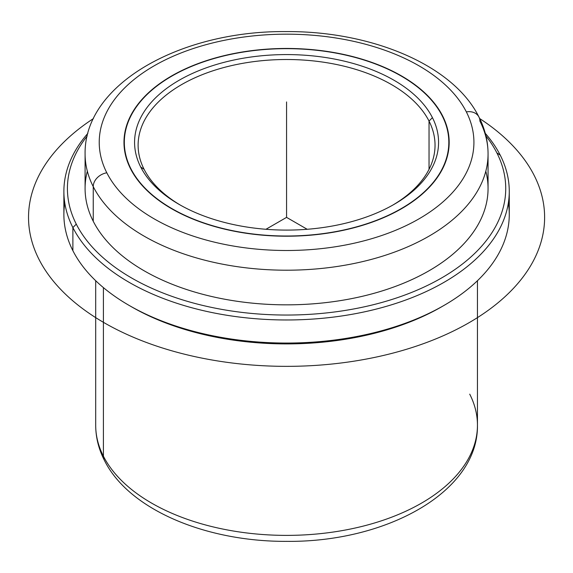 <?xml version="1.0" encoding="UTF-8"?>
<svg xmlns="http://www.w3.org/2000/svg" width="573" height="573" viewBox="0 0 573 573"><rect width="100%" height="100%" fill="white"/><g stroke="black" fill="none" stroke-linecap="round" stroke-linejoin="round"><path stroke-width="0.86" d="M130.551 168.763A162.603 93.879 180 0 1 123.976 142.333A162.603 93.879 180 0 1 263.451 49.414A162.603 93.879 180 0 1 442.6 115.904L442.6 116.641L442.6 115.904A162.603 93.879 180 0 1 449.175 142.333A162.603 93.879 180 0 1 309.699 235.259A162.603 93.879 180 0 1 130.551 168.763A162.603 93.879 0 0 0 332.354 232.416A162.603 93.879 0 0 0 442.6 115.904A162.603 93.879 0 0 0 240.796 52.258A162.603 93.879 0 0 0 130.551 168.763M95.691 280.713L95.691 425.18C95.741 437.321 98.635 449.039 104.379 460.312C128.767 509.648 205.958 541.779 286.679 541.363C386.159 542.395 478.398 492.014 477.452 425.18A190.881 110.202 180 0 1 313.718 534.265A190.881 110.202 180 0 1 103.412 456.208A190.881 110.202 180 0 1 95.691 425.18A190.881 110.202 0 0 0 103.412 456.208A14.139 11.08 153.1 0 0 104.379 460.312A14.139 11.08 -26.9 0 1 103.412 456.208A190.881 110.202 0 0 0 313.718 534.265A190.881 110.202 0 0 0 477.452 425.18A190.881 110.202 0 0 0 469.731 394.152M103.412 456.208L103.412 287.625L103.412 456.208M130.365 306.125A219.158 126.533 0 0 0 442.786 306.125M64.778 202.942A222.696 128.574 0 0 0 72.886 250.688A222.696 128.574 -0 0 0 129.104 305.402A222.696 128.574 -0 0 0 444.046 305.402A222.696 128.574 -0 0 0 508.366 202.942M444.046 305.402L441.547 306.841A219.158 126.533 180 0 1 131.604 306.841L129.104 305.402M509.268 191.403L509.268 214.488A222.696 128.574 180 0 1 318.244 341.752A222.696 128.574 180 0 1 72.886 250.688L72.886 227.596A222.696 128.574 0 0 0 318.244 318.667A222.696 128.574 0 0 0 509.268 191.403A222.696 128.574 0 0 0 500.258 155.204A222.696 128.574 0 0 0 485.288 133.366A222.696 128.574 180 0 1 500.258 155.204A222.696 128.574 180 0 1 349.272 314.77A222.696 128.574 180 0 1 72.886 227.596L72.886 250.688A222.696 128.574 180 0 1 63.882 214.488L63.882 191.403A222.696 128.574 0 0 0 72.886 227.596L76.281 224.136A219.158 126.533 -0 0 0 348.277 309.929A219.158 126.533 -0 0 0 496.87 152.891L500.258 155.204L496.87 152.891A219.158 126.533 0 0 0 485.954 135.987A219.158 126.533 180 0 1 496.87 152.891A219.158 126.533 180 0 1 348.277 309.929A219.158 126.533 180 0 1 76.281 224.136L72.886 227.596A222.696 128.574 180 0 1 87.862 133.366A222.696 128.574 0 0 0 63.882 191.403M87.196 135.987A219.158 126.533 0 0 0 76.281 224.136A219.158 126.533 180 0 1 87.196 135.987M87.332 171.198A201.481 116.326 0 0 0 93.241 221.264A201.481 116.326 0 0 0 330.034 302.1A201.481 116.326 0 0 0 485.811 171.198M93.241 186.633A201.481 116.326 0 0 0 315.229 269.024A201.481 116.326 0 0 0 488.06 153.879A201.481 116.326 0 0 0 479.909 121.132A14.139 11.08 153.1 0 0 478.942 117.021A14.139 11.08 153.1 0 0 466.343 111.885A14.139 11.08 -26.9 0 1 478.942 117.021C484.973 128.861 488.01 141.151 488.06 153.879A201.481 116.326 180 0 1 315.229 269.024A201.481 116.326 180 0 1 93.241 186.633L93.241 221.264L93.241 186.633A14.139 11.08 -26.9 0 1 106.807 172.788A187.342 108.161 0 0 0 339.316 246.125A187.342 108.161 0 0 0 466.343 111.885A187.342 108.161 0 0 0 233.827 38.549A187.342 108.161 0 0 0 106.807 172.788A14.139 11.08 153.1 0 0 93.241 186.633A201.481 116.326 180 0 1 85.091 153.879A201.481 116.326 0 0 0 93.241 186.633M488.06 153.879L488.06 188.517A201.481 116.326 180 0 1 315.229 303.661A201.481 116.326 180 0 1 93.241 221.264A201.481 116.326 180 0 1 85.091 188.517L85.091 153.879C84.03 83.902 180.903 30.677 285.812 31.579C371.34 30.949 453.264 64.993 478.942 117.021M106.807 172.788A187.342 108.161 180 0 1 233.827 38.549A187.342 108.161 180 0 1 466.343 111.885A187.342 108.161 180 0 1 339.316 246.125A187.342 108.161 180 0 1 106.807 172.788M130.888 168.706A162.245 93.671 180 0 1 240.896 52.451A162.245 93.671 180 0 1 442.256 115.961A162.245 93.671 180 0 1 332.254 232.223A162.245 93.671 180 0 1 130.888 168.706A162.245 93.671 0 0 0 309.649 235.059A162.245 93.671 0 0 0 448.824 142.333A162.245 93.671 0 0 0 442.256 115.961A162.245 93.671 0 0 0 263.501 49.615A162.245 93.671 0 0 0 124.327 142.333A162.245 93.671 0 0 0 130.888 168.706L130.888 169.422L130.888 168.706M432.422 117.63A151.995 87.755 0 0 0 243.783 58.131A151.995 87.755 0 0 0 140.722 167.044A151.995 87.755 0 0 0 329.368 226.543A151.995 87.755 0 0 0 432.422 117.63L429.034 121.089A148.464 85.714 -0 0 0 244.778 62.973A148.464 85.714 -0 0 0 144.117 169.35L140.722 167.044A151.995 87.755 180 0 1 243.783 58.131A151.995 87.755 180 0 1 432.422 117.63A151.995 87.755 180 0 1 394.052 204.389A151.995 87.755 180 0 1 179.091 204.389A151.995 87.755 180 0 1 140.722 167.044L144.117 169.35A148.464 85.714 -0 0 0 180.359 205.105A148.464 85.714 180 0 1 144.117 169.35A148.464 85.714 180 0 1 138.114 145.22A148.464 85.714 180 0 1 265.457 60.38A148.464 85.714 180 0 1 429.034 121.089L432.422 117.63M392.791 205.105A148.464 85.714 -0 0 0 429.034 121.089L429.034 169.35L429.034 121.089A148.464 85.714 180 0 1 435.036 145.22A148.464 85.714 180 0 1 392.791 205.105M307.192 229.279L286.572 217.375L265.958 229.279M286.572 217.375L286.572 101.93M479.723 118.582A258.043 148.98 180 0 1 463.442 325.851A258.043 148.98 180 0 1 104.114 322.721A258.043 148.98 180 0 1 93.428 118.582M477.452 425.18L477.452 280.713M448.824 142.333L448.824 148.522M124.327 142.333L124.327 148.522"/></g></svg>
